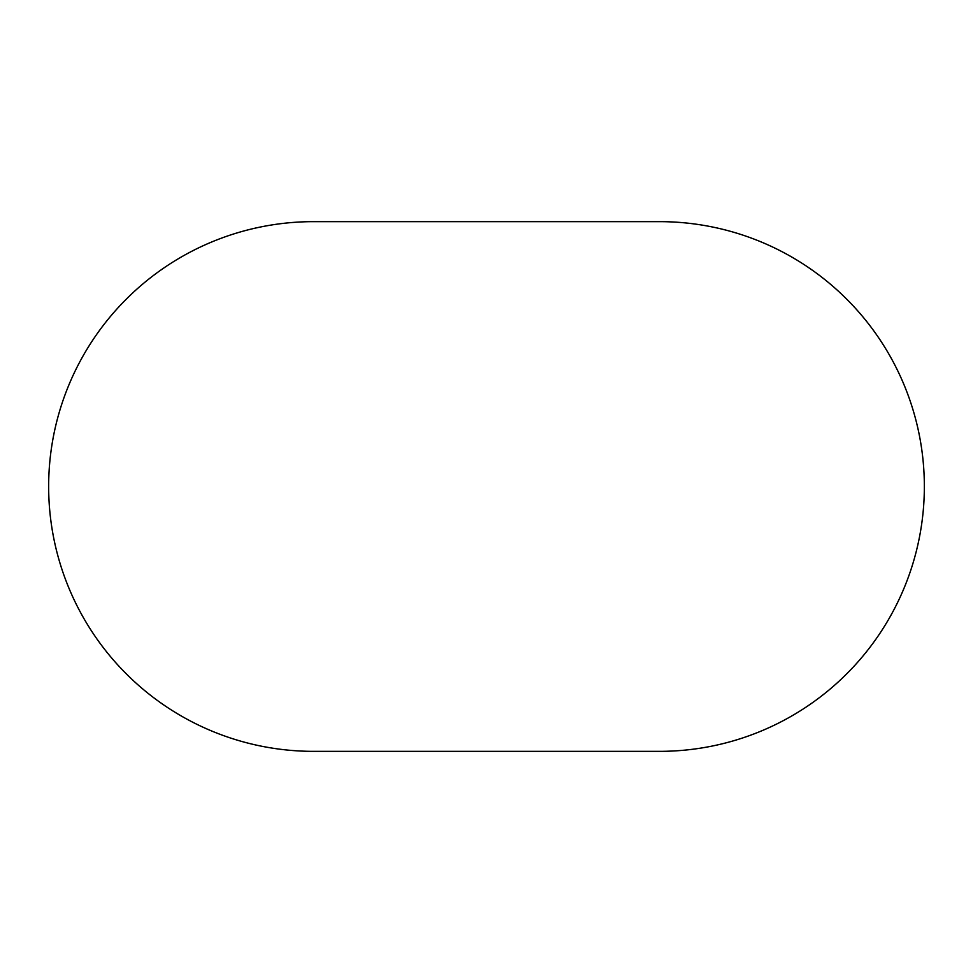 <?xml version="1.0" encoding="UTF-8"?>
<svg xmlns="http://www.w3.org/2000/svg" width="973" height="973" viewBox="0 0 973 973"><rect width="100%" height="100%" fill="white"/><g stroke="black" fill="none" stroke-linecap="round" stroke-linejoin="round"><path stroke-width="1.46" d="M659.499 751.351A264.851 264.851 0 0 0 924.35 486.5A264.851 264.851 0 0 0 659.499 221.649L313.501 221.649A264.851 264.851 0 0 0 48.65 486.5A264.851 264.851 0 0 0 313.501 751.351L659.499 751.351"/></g></svg>
